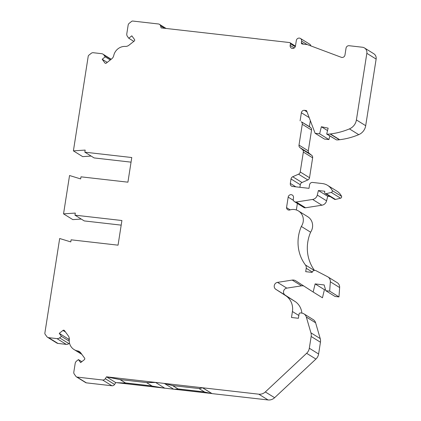<?xml version="1.0" encoding="UTF-8"?>
<svg xmlns="http://www.w3.org/2000/svg" width="421" height="421" viewBox="0 0 421 421"><rect width="100%" height="100%" fill="white"/><g stroke="black" fill="none" stroke-linecap="round" stroke-linejoin="round"><path stroke-width="0.63" d="M202.638 387.841L211.931 393.603L204.711 392.077L199.133 388.62L202.648 387.788L258.768 394.188A8.388 7.931 -58.2 0 0 265.325 391.951L306.625 353.298A8.388 7.931 -58.2 0 0 309.314 348.23L311.156 336.468A8.388 7.931 -58.2 0 0 310.93 332.832L306.32 317.034A6.068 5.736 -58.2 0 0 303.925 313.856A6.068 5.736 -58.2 0 0 301.657 313.066L300.583 312.945A1.4 1.321 -58.2 0 0 299.042 314.166L298.4 318.276L291.495 317.492L292.427 311.519A16.798 15.882 -58.2 0 0 286.212 296.005L275.818 289.311A3.821 3.615 121.8 0 1 277.513 282.375L292.211 280.086A5.573 5.268 121.8 0 1 295.689 280.775A5.573 5.268 121.8 0 1 295.763 280.818L313.156 292.021L315.134 283.912L324.165 284.943L325.78 290.706L329.68 291.153L330.343 281.796A5.599 5.294 -58.2 0 0 327.927 276.913A5.599 5.294 -58.2 0 0 327.601 276.729L315.971 270.677A2.8 2.647 -58.2 0 0 312.108 272.403L305.704 271.671L306.235 268.272A4.473 4.231 -58.2 0 0 305.441 264.983A39.169 37.032 121.8 0 1 301.325 226.44A11.204 10.593 -58.2 0 0 303.194 221.693A11.204 10.593 -58.2 0 0 298.468 210.963A11.204 10.593 -58.2 0 0 289.853 209.958A2.758 2.61 121.8 0 1 286.538 207.6L288.175 197.123A2.8 2.647 121.8 0 1 292.306 195.049A2.8 2.647 121.8 0 1 293.49 197.728L293.295 198.975A2.8 2.647 -58.2 0 0 296.221 202.006L312.624 199.449A5.599 5.294 -58.2 0 0 317.297 195.081L318.402 190.524L324.78 191.255L324.633 192.192A1.4 1.321 -58.2 0 0 325.223 193.534L334.511 199.291A1.4 1.321 -58.2 0 0 335.505 199.443L340.563 198.191A1.4 1.321 -58.2 0 0 341.594 196.36A13.998 13.235 -58.2 0 0 336.879 191.123L327.591 185.366A13.998 13.235 -58.2 0 0 322.36 183.556L312.619 182.446A2.794 2.642 -58.2 0 0 309.54 184.882L308.998 188.334L292.548 186.461A2.794 2.642 121.8 0 1 290.322 183.419L291.022 178.967A2.794 2.642 121.8 0 1 292.716 176.746L298.526 174.183A2.794 2.642 -58.2 0 0 300.226 171.963L303.346 152.055A2.794 2.642 -58.2 0 0 302.389 149.534L299.957 147.629A2.794 2.642 121.8 0 1 299.005 145.108L302.262 124.295A2.794 2.642 -58.2 0 0 301.31 121.774L309.393 126.595L310.33 120.616M325.223 193.534A1.4 1.321 -58.2 0 0 326.212 193.681L331.274 192.429A1.4 1.321 -58.2 0 0 332.301 190.602L341.594 196.36M301.325 226.44L310.614 232.203A11.204 10.593 -58.2 0 0 312.482 227.456A11.204 10.593 -58.2 0 0 307.762 216.726L298.468 210.963M161.79 27.981L161.138 27.902L160.554 25.823A2.794 2.642 -58.2 0 0 158.396 23.971L132.81 21.05A1.679 1.584 -58.2 0 0 131.61 21.403L129.231 23.281A2.794 2.642 -58.2 0 0 128.152 25.128L126.8 33.759A3.636 3.436 -58.2 0 0 127.416 36.39L128.768 38.237L131.82 35.827L134.494 39.485A1.121 1.058 -58.2 0 1 134.252 41.032L128.952 45.221A5.594 5.289 -58.2 0 1 125.284 46.426A11.188 10.578 -58.2 0 0 113.749 55.54A5.594 5.289 121.8 0 1 111.654 58.893L106.355 63.082A1.121 1.058 121.8 0 1 104.855 62.913L102.182 59.256L105.234 56.846L103.882 54.993A3.636 3.436 -58.2 0 0 101.603 53.672L93.246 52.72A2.794 2.642 -58.2 0 0 91.241 53.309L88.863 55.193A1.679 1.584 -58.2 0 0 88.215 56.298L73.401 150.871L85.163 150.081L84.837 152.176L131.773 157.528L127.916 182.177L80.979 176.825L80.648 178.914L69.544 175.52L63.539 213.863L75.301 213.073L74.975 215.163L121.911 220.52L118.048 245.169L71.112 239.812L70.786 241.907L59.677 238.512L44.868 333.079A1.679 1.584 -58.2 0 0 45.152 334.295L46.873 336.647A2.794 2.642 -58.2 0 0 48.626 337.663L56.982 338.616A3.636 3.436 -58.2 0 0 59.587 337.853L61.461 336.368L59.256 333.358L62.961 330.432A1.121 1.058 -58.2 0 1 64.466 330.601L68.286 335.832A5.594 5.289 -58.2 0 1 69.281 339.537A11.188 10.578 -58.2 0 0 74.08 349.567A11.188 10.578 -58.2 0 0 77.601 350.914A5.594 5.289 121.8 0 1 79.359 351.593A5.594 5.289 121.8 0 1 80.769 352.898L84.595 358.129A1.121 1.058 121.8 0 1 84.353 359.676L80.648 362.607L78.448 359.597L81.816 361.686M257.131 38.853L257.405 38.885M257.294 38.816L161.138 27.902M219.104 34.517L219.499 34.559M210.305 33.512L209.769 33.454M211.931 393.603L268.061 399.95A8.388 7.931 -58.2 0 0 274.613 397.708L315.918 359.06A8.388 7.931 -58.2 0 0 318.608 353.993L320.449 342.231A8.388 7.931 -58.2 0 0 320.223 338.595L315.613 322.796A6.068 5.736 -58.2 0 0 313.213 319.613L303.925 313.856M199.133 388.62L202.648 387.788L211.937 393.551M172.605 385.594L178.178 389.051L173.747 389.251L164.453 383.489L172.605 385.594L199.144 388.562M164.453 383.489L172.61 385.536M178.178 389.051L172.731 385.552M155.538 382.473L146.603 382.626L152.176 386.083L164.827 388.23L155.549 382.415L202.648 387.788M164.827 388.23L155.549 382.415L146.603 382.626M106.487 376.874L120.069 379.6L125.647 383.057L115.78 382.636L106.497 376.821L155.549 382.415M125.647 383.057L120.195 379.558M204.601 392.009L178.188 388.993M204.49 391.94L178.194 388.941M120.069 379.6L146.613 382.573M152.065 386.015L125.653 383.005M151.955 385.946L125.663 382.947M300.105 120.832L301.368 112.76A2.794 2.642 121.8 0 1 304.451 110.323L306.52 110.56L315.124 133.283L319.644 133.799L321.365 126.747L328.133 128.147L326.696 134.046L327.049 134.083A11.188 10.578 -58.2 0 0 330.09 133.983L330.406 133.946A72.722 68.755 -58.2 0 0 349.441 128.889A11.188 10.578 -58.2 0 0 356.408 119.932L366.838 53.32A5.594 5.289 -58.2 0 0 364.481 47.957A5.594 5.289 -58.2 0 0 362.392 47.236L349.125 45.721A2.794 2.642 -58.2 0 0 346.041 48.157L344.973 55.009A2.794 2.642 121.8 0 1 341.284 57.298L307.567 44.684A2.794 2.642 -58.2 0 0 306.962 44.537L302.262 44A1.121 1.058 121.8 0 1 301.373 42.784L301.625 41.142A2.794 2.642 -58.2 0 0 300.447 38.464A2.794 2.642 -58.2 0 0 296.321 40.537L295.463 46.015A2.794 2.642 121.8 0 1 291.337 48.089A2.794 2.642 121.8 0 1 290.158 45.41L290.416 43.763A1.121 1.058 -58.2 0 0 289.527 42.547L257.289 38.869M174.094 389.236L211.358 393.482M116.559 382.673L163.827 388.062M164.837 388.178L173.636 389.183M301.857 313.092A16.798 15.882 -58.2 0 0 295.505 301.768L285.112 295.074A3.821 3.615 121.8 0 1 286.801 288.132L301.499 285.843A5.573 5.268 121.8 0 1 303.815 286.006M286.212 296.005L295.505 301.768M313.156 292.021L322.449 297.784L324.423 289.674L325.528 289.795M315.134 283.912L324.423 289.674M325.78 290.706L335.074 296.468L338.968 296.91L339.636 287.559A5.599 5.294 -58.2 0 0 337.221 282.675L327.927 276.913M329.68 291.153L338.968 296.91M314.482 270.408A39.169 37.032 121.8 0 1 310.614 232.203M286.538 207.6L290.18 209.858M296.358 209.974L297.379 203.459M294.474 201.659L303.762 207.421A2.8 2.647 -58.2 0 0 305.514 207.769L321.912 205.211A5.599 5.294 -58.2 0 0 326.585 200.838L327.696 196.286L330.111 196.565M318.402 190.524L327.696 196.286M332.301 190.602A13.998 13.235 -58.2 0 0 327.591 185.366M299.91 187.298L300.31 184.73A2.794 2.642 121.8 0 1 302.01 182.509L307.819 179.946A2.794 2.642 -58.2 0 0 309.519 177.725L312.635 157.817A2.794 2.642 -58.2 0 0 311.677 155.291L309.251 153.391A2.794 2.642 121.8 0 1 308.293 150.865L311.551 130.057A2.794 2.642 -58.2 0 0 310.598 127.537L309.393 126.595M315.124 133.283L324.417 139.046L328.938 139.561L329.811 135.978M319.644 133.799L328.938 139.561M321.365 126.747L327.538 130.578M326.696 134.046L336.342 139.846A11.188 10.578 -58.2 0 0 339.379 139.746L339.694 139.709A72.722 68.755 -58.2 0 0 358.729 134.652A11.188 10.578 -58.2 0 0 365.696 125.695L376.132 59.077A5.594 5.289 -58.2 0 0 373.769 53.72L364.481 47.957M330.09 133.983L339.379 139.746M310.903 45.931A2.794 2.642 -58.2 0 0 309.74 44.221L300.447 38.464M128.768 38.237L133.82 41.374M102.182 59.256L107.234 62.387M105.234 56.846L110.286 59.977M73.401 150.871L82.695 156.633L91.115 156.065M84.837 152.176L94.13 157.933L131.052 162.148M63.539 213.863L72.828 219.62L81.253 219.057M74.975 215.163L84.263 220.925L121.185 225.135M47.578 337.3L56.872 343.062A2.794 2.642 -58.2 0 0 57.914 343.42L66.276 344.378A3.636 3.436 -58.2 0 0 68.876 343.61L69.512 343.11M61.461 336.368L69.244 341.194M69.239 340.068L68.549 339.121L69.286 338.537M59.256 333.358L68.549 339.121M78.448 359.597L76.569 361.076A3.636 3.436 -58.2 0 0 75.17 363.481L73.817 372.106A2.794 2.642 -58.2 0 0 74.291 374.132L76.006 376.479A1.679 1.584 -58.2 0 0 77.054 377.084L102.64 380.005A2.794 2.642 -58.2 0 0 105.292 378.7L106.497 376.821L120.08 379.547M76.427 376.869L85.716 382.631A1.679 1.584 -58.2 0 0 86.347 382.847L111.933 385.768A2.794 2.642 -58.2 0 0 114.586 384.457L115.759 382.626M331.274 192.429L340.563 198.191M104.855 62.913L105.497 63.308M62.961 330.432L65.481 331.99M77.601 350.914L80.748 352.866M258.768 394.188L268.061 399.95M265.325 391.951L274.613 397.708M306.625 353.298L315.918 359.06M309.314 348.23L318.608 353.993M311.156 336.468L320.449 342.231M310.93 332.832L320.223 338.595M306.32 317.034L315.613 322.796M292.427 311.519L298.836 315.492M275.818 289.311L285.112 295.074M277.513 282.375L286.801 288.132M292.211 280.086L301.499 285.843M330.343 281.796L339.636 287.559M306.235 268.272L312.266 272.008M305.441 264.983L314.25 270.445M288.175 197.123L293.432 200.385M296.221 202.006L305.514 207.769M312.624 199.449L321.912 205.211M317.297 195.081L326.585 200.838M326.212 193.681L335.505 199.443M290.322 183.419L295.831 186.835M291.022 178.967L300.31 184.73M292.716 176.746L302.01 182.509M298.526 174.183L307.819 179.946M300.226 171.963L309.519 177.725M303.346 152.055L312.635 157.817M302.389 149.534L311.677 155.291M299.957 147.629L309.251 153.391M299.005 145.108L308.293 150.865M302.262 124.295L311.551 130.057M301.31 121.774L310.598 127.537M301.368 112.76L309.193 117.606M304.451 110.323L307.041 111.928M327.049 134.083L336.342 139.846M330.406 133.946L339.694 139.709M349.441 128.889L358.729 134.652M356.408 119.932L365.696 125.695M366.838 53.32L376.132 59.077M301.373 42.784L303.573 44.152M301.625 41.142L307.151 44.563M290.158 45.41L294.263 47.952M290.416 43.763L295.242 46.757M160.554 25.823L164.532 28.291M103.882 54.993L111.002 59.408M48.626 337.663L57.914 343.42M56.982 338.616L66.276 344.378M59.587 337.853L68.876 343.61M77.054 377.084L86.347 382.847M102.64 380.005L111.933 385.768M105.292 378.7L114.586 384.457M295.447 46.105L289.943 42.695M166.121 28.475L159.443 24.329M111.202 59.25L102.961 54.146M81.863 354.393L74.08 349.567"/></g></svg>
